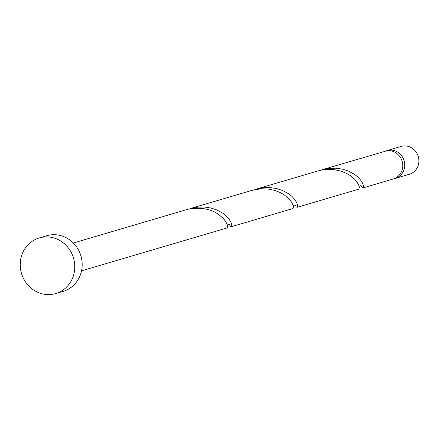 <?xml version="1.0" encoding="UTF-8"?>
<svg xmlns="http://www.w3.org/2000/svg" width="440" height="440" viewBox="0 0 440 440"><rect width="100%" height="100%" fill="white"/><g stroke="black" fill="none" stroke-linecap="round" stroke-linejoin="round"><path stroke-width="0.66" d="M387.007 150.601L401.154 146.432A14.504 13.558 73.6 0 1 418 155.722A14.504 13.558 73.6 0 1 409.349 174.262L395.208 178.426A14.504 13.558 -106.4 0 0 403.854 159.891A14.504 13.558 -106.4 0 0 387.007 150.601A14.504 13.558 -106.4 0 0 385.792 151.03M39.303 237.914L46.712 235.73A29.007 27.121 73.6 0 1 80.404 254.304A29.007 27.121 73.6 0 1 63.107 291.385L55.693 293.568A29.007 27.121 73.6 0 1 22 274.989A29.007 27.121 73.6 0 1 39.303 237.914A29.007 27.121 73.6 0 1 72.996 256.487A29.007 27.121 73.6 0 1 55.693 293.568M190.113 208.604L251.785 190.438L255.173 189.59L262.048 188.782L268.791 189.123L275.088 190.514L280.682 192.786L284.499 195.052L288.981 198.858L291.5 202.031L292.952 204.859L293.464 207.037L292.919 208.56L231.248 226.727L231.726 226.089L231.682 224.422L230.813 221.953L228.943 218.944L225.979 215.727L222.822 213.219L216.854 209.952L210.947 208.005L204.435 207.02L197.604 207.136L188.381 209.16M73.337 243.007L187.407 209.402A14.504 13.558 -106.4 0 1 189.299 209C201.108 207.157 210.881 208.978 218.625 214.456L223.108 218.268L225.621 221.441L227.073 224.263L227.585 226.441L227.046 227.964L81.538 270.831M321.86 169.791L386.925 150.777A14.504 13.558 -106.4 0 1 401.88 160.468A14.504 13.558 -106.4 0 1 393.228 179.009L363 187.913L363.473 187.275L363.435 185.609L362.566 183.139L360.695 180.136L357.731 176.913L354.574 174.405L348.607 171.138L342.7 169.191L336.188 168.207L329.351 168.322L319.781 170.467M255.987 189.2L317.658 171.028L321.052 170.187L327.927 169.373L334.664 169.714L340.962 171.111L346.555 173.377L350.377 175.643L354.855 179.454L357.374 182.628L358.826 185.449L359.337 187.627L358.798 189.156L297.121 207.323L297.6 206.679L297.555 205.013L296.687 202.543L294.817 199.54L291.852 196.317L288.695 193.815L282.728 190.542L276.821 188.601L270.309 187.611L263.478 187.726L253.902 189.871M361.213 185.746L362.076 187.451L363 187.913M295.334 205.15L296.197 206.861L297.121 207.323M229.46 224.56L230.323 226.264L231.248 226.727M394.207 178.679A14.504 13.558 -106.4 0 0 395.208 178.426M359.117 186.362L360.261 185.708L361.993 186.219L361.823 185.884M293.243 205.772L294.349 205.123L296.12 205.623L295.944 205.288M227.37 225.176L228.476 224.527L230.247 225.032"/></g></svg>
